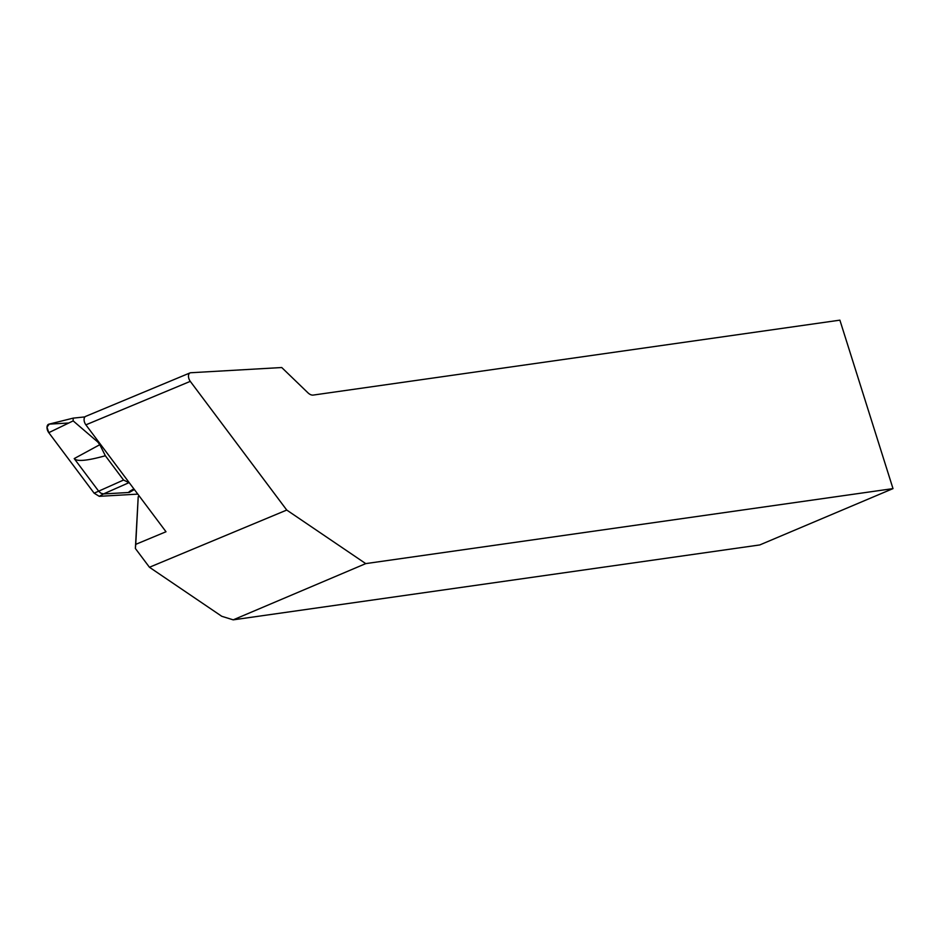<?xml version="1.0" encoding="UTF-8"?>
<svg xmlns="http://www.w3.org/2000/svg" width="940" height="940" viewBox="0 0 940 940"><rect width="100%" height="100%" fill="white"/><g stroke="black" fill="none" stroke-linecap="round" stroke-linejoin="round"><path stroke-width="1.41" d="M221.758 616.288L149.448 567.255L135.372 548.478L138.215 496.708L135.748 544.354L166.004 531.746L85.881 424.845L190.28 381.358L286.747 510.056L365.742 563.612L233.214 619.848L221.758 616.288M190.28 381.358A5.664 3.325 67.4 0 1 190.068 372.886A5.664 3.325 67.4 0 1 190.726 372.745L281.742 367.528L307.885 392.755A10.61 6.239 -112.6 0 0 313.267 395.07L839.89 320.152L893 488.612L759.767 544.942L233.214 619.848M286.747 510.056L149.448 567.255M365.742 563.612L893 488.612M139.379 496.226L138.215 496.708M135.748 544.354L135.372 548.478M190.068 372.886L85.658 416.385A5.664 3.325 67.4 0 0 85.881 424.845M99.805 444.69L105.35 455.747C87.244 460.8 76.869 461.752 74.213 458.591L99.805 444.69L97.819 442.047L73.167 420.885L48.786 432.67A5.617 3.302 -112.6 0 1 48.845 424.187A5.617 3.302 -112.6 0 1 49.233 424.128M105.35 455.747L123.551 480.035L129.391 482.902M97.877 440.86L97.819 442.047M128.322 482.96L103.471 493.935L129.344 492.454C128.11 492.513 128.968 491.69 131.906 489.987L133.88 488.882M68.796 423L49.233 424.128L47 427.171L48.786 432.67L94.141 493.183L99.264 496.332L137.804 494.123L99.264 496.332L103.471 493.935L100.862 493.171L98.759 491.303L74.213 458.591M99.264 496.332L94.141 493.183L48.786 432.67M73.32 418.112L84.929 416.902M73.156 418.147L73.167 420.885M123.551 480.035L94.141 493.183M134.373 489.54L129.344 492.454M73.191 418.136L48.845 424.187"/></g></svg>
